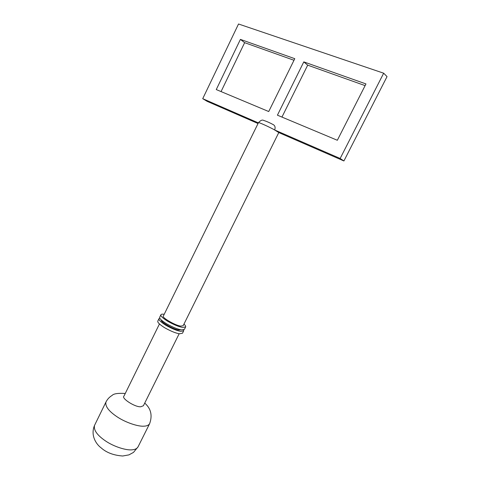 <?xml version="1.0" encoding="UTF-8"?>
<svg xmlns="http://www.w3.org/2000/svg" width="480" height="480" viewBox="0 0 480 480"><rect width="100%" height="100%" fill="white"/><g stroke="black" fill="none" stroke-linecap="round" stroke-linejoin="round"><path stroke-width="0.72" d="M293.994 60.27L244.638 42.672L240.408 39.396L294.774 58.68L268.728 111.54L216.264 89.574L240.408 39.396M244.638 42.672L221.058 91.584M365.106 85.62L307.692 65.154L303.792 61.878L365.964 83.928L337.338 140.274L277.422 115.182L303.792 61.878M307.692 65.154L281.952 117.078M340.152 158.478L343.914 160.962L278.784 132.57L274.632 129.966L340.152 158.478L383.67 73.2L387.042 76.602L343.914 160.962M383.67 73.2L238.53 24L202.722 98.682L207.204 101.37L258.042 123.528M272.688 124.332L273.594 124.812C269.886 122.796 266.604 121.344 263.742 120.456C262.362 119.562 260.598 120.312 258.45 122.706L163.398 315.936C160.824 317.016 175.626 325.764 180.828 326.088L183.162 325.704L278.784 132.57M273.594 124.812C275.166 126.018 275.508 127.734 274.632 129.966C270.222 127.38 257.628 121.632 258.45 122.706M179.178 333.714L143.424 405.72L140.802 406.758C135.204 407.406 120.936 398.178 123.966 396.102L159.45 323.964M202.722 98.682L258.354 122.886M164.202 314.31C162.294 314.004 161.196 314.148 160.92 314.736C160.356 315.888 162.666 318.102 167.832 321.366C174.21 324.894 179.178 326.916 182.736 327.426L185.622 326.94C185.904 326.334 185.352 325.38 183.966 324.078M185.622 326.94L184.416 329.358L181.524 329.868C177.96 329.376 172.992 327.36 166.62 323.826C161.454 320.556 159.162 318.33 159.732 317.16L160.92 314.736M183.636 329.874L183.696 330.81L182.496 333.222L179.58 333.774C176.01 333.306 171.042 331.302 164.676 327.762C159.528 324.474 157.242 322.23 157.83 321.03L159.018 318.612L159.798 318.09M183.696 330.81L180.792 331.338C177.228 330.852 172.26 328.836 165.888 325.302C160.734 322.026 158.442 319.794 159.018 318.612M161.43 320.106C159.834 321.558 174.162 329.826 178.896 329.988L181.044 329.796M125.262 393.474C117.978 393.036 113.598 393.69 112.104 395.43C109.434 397.014 107.382 399.222 105.954 402.042C105.024 406.332 108.846 411.33 117.42 417.03C125.994 422.7 138.252 426.648 143.892 426.18C146.784 426.09 148.704 425.238 149.646 423.636C152.592 415.404 150.948 408.558 144.726 403.092M138.042 446.862C137.022 448.62 135.048 449.604 132.102 449.814C126.366 450.534 114.084 446.772 105.606 441.012C97.128 435.228 93.438 430.008 94.548 425.37C90.234 435.408 96.324 444.354 101.016 447.756C106.38 452.61 113.616 455.358 122.724 456L128.922 454.884L133.482 452.4L138.042 446.862L149.646 423.636M105.954 402.042L94.548 425.37"/></g></svg>
